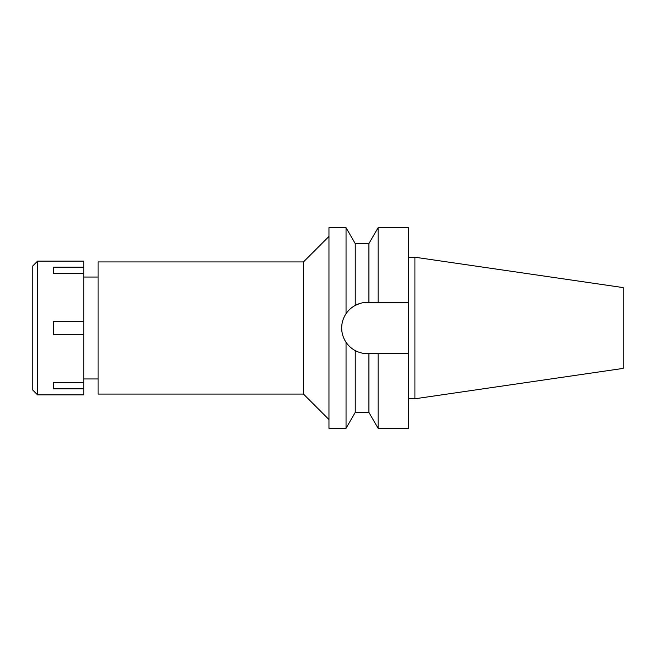 <?xml version="1.0" encoding="UTF-8"?>
<svg xmlns="http://www.w3.org/2000/svg" width="656" height="656" viewBox="0 0 656 656"><rect width="100%" height="100%" fill="white"/><g stroke="black" fill="none" stroke-linecap="round" stroke-linejoin="round"><path stroke-width="0.98" d="M414.936 257.226L414.936 398.774L623.2 368.401L623.2 287.599L414.936 257.226L408.565 257.226M98.08 277.045L83.755 277.045M98.08 378.955L83.755 378.955M98.08 261.924L98.08 394.076L303.482 394.076L303.482 261.924L98.08 261.924M328.959 236.447L303.482 261.924M328.959 419.553L303.482 394.076M362.678 302.793A25.633 25.633 0 0 1 367.327 302.367C363.178 302.342 359.144 303.351 355.232 305.401C351.132 307.738 348.065 310.518 346.04 313.716L346.04 227.689L328.959 227.689L328.959 428.311L346.04 428.311L346.04 342.284C348.59 345.942 351.657 348.713 355.232 350.599C359.144 352.649 363.178 353.658 367.327 353.633A25.633 25.633 0 0 1 342.793 335.429M346.04 313.716C343.104 318.234 341.661 322.998 341.694 328C341.661 333.002 343.104 337.766 346.04 342.284M342.334 333.707A25.633 25.633 0 0 1 350.681 308.509M351.862 307.557A25.633 25.633 0 0 1 355.232 305.401L355.232 243.614L346.04 227.689M367.278 353.633L368.91 353.633L368.91 412.386L355.232 412.386L355.232 350.599L354.666 350.288M360.931 352.821L360.267 352.641M355.347 305.335L360.292 303.351M368.91 353.633L378.102 353.633L378.102 428.311L368.91 412.386M378.102 353.633L408.565 353.633L408.565 227.689L378.102 227.689L378.102 302.367L367.327 302.367L408.565 302.367L378.102 302.367M378.102 428.311L408.565 428.311L408.565 353.633M368.91 302.367L368.91 243.614L355.232 243.614M414.936 398.774L408.565 398.774M37.581 394.871L83.755 394.871L83.755 261.129L37.581 261.129L37.581 394.871L32.8 390.099L32.8 265.901L37.581 261.129M83.755 382.464L53.497 382.464L53.497 388.836L83.755 388.836M83.755 321.629L53.497 321.629L53.497 334.371L83.755 334.371M53.497 273.536L53.497 267.164L53.497 273.536L83.755 273.536M83.755 267.164L53.497 267.164M53.497 388.836L53.497 382.464M355.232 412.386L346.04 428.311M368.91 243.614L378.102 227.689"/></g></svg>
